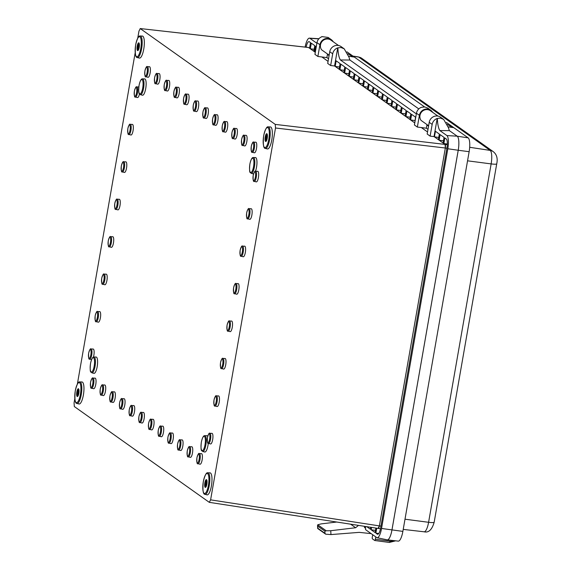 <?xml version="1.0" encoding="UTF-8"?>
<svg xmlns="http://www.w3.org/2000/svg" width="571" height="571" viewBox="0 0 571 571"><rect width="100%" height="100%" fill="white"/><g stroke="black" fill="none" stroke-linecap="round" stroke-linejoin="round"><path stroke-width="0.86" d="M205.374 487.398A3.933 1.085 97.6 0 1 204.925 482.802A3.933 1.085 97.6 0 1 206.409 479.597M204.875 482.795A3.933 1.085 97.6 0 1 206.388 479.597A3.933 1.085 97.6 0 1 206.859 484.201A3.933 1.085 97.6 0 1 205.346 487.398A3.933 1.085 97.6 0 1 204.875 482.795M205.003 494.35L207.052 494.857A11.113 3.069 -82.4 0 0 211.413 485.85A11.113 3.069 -82.4 0 0 209.992 472.845L207.88 472.795A10.878 3.005 97.6 0 1 209.272 485.528A10.878 3.005 97.6 0 1 205.003 494.35C203.083 494.4 202.512 490.168 203.29 481.653C204.903 475.165 206.431 472.21 207.88 472.795M376.732 528.211L375.875 533.128L377.317 534.149A7.923 2.191 -82.4 0 0 377.624 534.27A7.923 2.191 -82.4 0 0 380.664 527.832L446.936 148.132A7.923 2.191 -82.4 0 0 446.286 138.989L444.845 137.961L443.867 143.557L445.073 144.413A3.119 0.864 97.6 0 1 445.33 148.017L379.38 525.898A3.119 0.864 97.6 0 1 378.18 528.432L209.293 502.344L74.323 406.545L74.066 402.94L74.808 398.708M77.378 383.998L135.177 52.789M137.747 38.079L138.967 31.084L140.28 28.6L275.251 124.399L445.073 144.413L445.33 148.017L275.507 127.997L210.606 499.853L379.38 525.898L378.059 528.382L380.493 528.739M209.293 502.344L210.606 499.853M275.507 127.997L275.251 124.399M308.547 47.514L308.44 47.464A3.119 0.864 97.6 0 1 308.547 47.514L140.159 28.55L308.426 47.464L309.532 48.214L310.51 42.611L309.289 41.747A7.923 2.191 -82.4 0 0 308.99 41.626A7.923 2.191 -82.4 0 0 306.113 47.207M93.444 357.103A5.339 1.477 -82.4 0 0 93.858 355.29A5.339 1.477 -82.4 0 0 93.173 349.038L91.06 348.988A5.11 1.413 97.6 0 1 91.717 354.969A5.11 1.413 97.6 0 1 89.711 359.116L91.574 359.573M98.298 322.187A5.339 1.477 -82.4 0 0 100.396 317.854A5.339 1.477 -82.4 0 0 99.711 311.602L97.598 311.552A5.11 1.413 97.6 0 1 98.255 317.533A5.11 1.413 97.6 0 1 96.249 321.68L98.298 322.187M104.828 284.743A5.339 1.477 -82.4 0 0 106.927 280.418A5.339 1.477 -82.4 0 0 106.242 274.166L104.129 274.116A5.11 1.413 97.6 0 1 104.786 280.097A5.11 1.413 97.6 0 1 102.78 284.244L104.828 284.743M93.68 388.715A5.339 1.477 -82.4 0 0 95.778 384.39A5.339 1.477 -82.4 0 0 95.093 378.138L92.98 378.088A5.11 1.413 97.6 0 1 93.637 384.069A5.11 1.413 97.6 0 1 91.631 388.216L93.68 388.715M103.351 395.582A5.339 1.477 -82.4 0 0 105.442 391.249A5.339 1.477 -82.4 0 0 104.764 384.997L102.652 384.947A5.11 1.413 97.6 0 1 103.301 390.928A5.11 1.413 97.6 0 1 101.295 395.075L103.351 395.582M111.366 247.307A5.339 1.477 -82.4 0 0 113.458 242.982A5.339 1.477 -82.4 0 0 112.78 236.729L110.667 236.68A5.11 1.413 97.6 0 1 111.316 242.661A5.11 1.413 97.6 0 1 109.311 246.808L111.366 247.307M117.897 209.871A5.339 1.477 -82.4 0 0 119.996 205.546A5.339 1.477 -82.4 0 0 119.31 199.286L117.198 199.236A5.11 1.413 97.6 0 1 117.854 205.225A5.11 1.413 97.6 0 1 115.849 209.364L117.897 209.871M124.435 172.435A5.339 1.477 -82.4 0 0 126.526 168.102A5.339 1.477 -82.4 0 0 125.841 161.85L123.736 161.8A5.11 1.413 97.6 0 1 124.385 167.788A5.11 1.413 97.6 0 1 122.38 171.928L124.435 172.435M130.966 134.999A5.339 1.477 -82.4 0 0 133.064 130.666A5.339 1.477 -82.4 0 0 132.379 124.414L130.267 124.364A5.11 1.413 97.6 0 1 130.923 130.352A5.11 1.413 97.6 0 1 128.918 134.492L130.966 134.999M138.824 86.978L136.797 86.928A5.11 1.413 97.6 0 1 137.454 92.916A5.11 1.413 97.6 0 1 135.448 97.056L137.497 97.562A5.339 1.477 -82.4 0 0 139.46 93.944M113.015 402.441A5.339 1.477 -82.4 0 0 115.114 398.115A5.339 1.477 -82.4 0 0 114.428 391.863L112.316 391.813A5.11 1.413 97.6 0 1 112.972 397.794A5.11 1.413 97.6 0 1 110.967 401.941L113.015 402.441M122.686 409.307A5.339 1.477 -82.4 0 0 124.785 404.975A5.339 1.477 -82.4 0 0 124.1 398.722L121.987 398.672A5.11 1.413 97.6 0 1 122.644 404.661A5.11 1.413 97.6 0 1 120.638 408.8L122.686 409.307M132.358 416.173A5.339 1.477 -82.4 0 0 134.456 411.841A5.339 1.477 -82.4 0 0 133.771 405.588L131.658 405.538A5.11 1.413 97.6 0 1 132.315 411.52A5.11 1.413 97.6 0 1 130.309 415.667L132.358 416.173M142.029 423.032A5.339 1.477 -82.4 0 0 144.12 418.7A5.339 1.477 -82.4 0 0 143.435 412.448L141.33 412.398A5.11 1.413 97.6 0 1 141.979 418.386A5.11 1.413 97.6 0 1 139.974 422.526L142.029 423.032M151.693 429.899A5.339 1.477 -82.4 0 0 153.792 425.566A5.339 1.477 -82.4 0 0 153.107 419.314L150.994 419.264A5.11 1.413 97.6 0 1 151.65 425.245A5.11 1.413 97.6 0 1 149.645 429.392L151.693 429.899M148.032 77.299A5.339 1.477 -82.4 0 0 150.13 72.967A5.339 1.477 -82.4 0 0 149.445 66.714L147.332 66.664A5.11 1.413 97.6 0 1 147.989 72.653A5.11 1.413 97.6 0 1 145.983 76.792L148.032 77.299M157.703 84.165A5.339 1.477 -82.4 0 0 159.794 79.833A5.339 1.477 -82.4 0 0 159.109 73.58L157.004 73.531A5.11 1.413 97.6 0 1 157.653 79.512A5.11 1.413 97.6 0 1 155.647 83.659L157.703 84.165M167.367 91.025A5.339 1.477 -82.4 0 0 169.466 86.692A5.339 1.477 -82.4 0 0 168.78 80.44L166.668 80.39A5.11 1.413 97.6 0 1 167.324 86.378A5.11 1.413 97.6 0 1 165.319 90.518L167.367 91.025M177.039 97.891A5.339 1.477 -82.4 0 0 179.137 93.558A5.339 1.477 -82.4 0 0 178.452 87.306L176.339 87.256A5.11 1.413 97.6 0 1 176.996 93.237A5.11 1.413 97.6 0 1 174.99 97.384L177.039 97.891M186.71 104.75A5.339 1.477 -82.4 0 0 188.801 100.425A5.339 1.477 -82.4 0 0 188.123 94.172L186.01 94.122A5.11 1.413 97.6 0 1 186.66 100.103A5.11 1.413 97.6 0 1 184.654 104.25L186.71 104.75M196.381 111.616A5.339 1.477 -82.4 0 0 198.472 107.284A5.339 1.477 -82.4 0 0 197.787 101.031L195.675 100.981A5.11 1.413 97.6 0 1 196.331 106.963A5.11 1.413 97.6 0 1 194.326 111.109L196.381 111.616M206.045 118.475A5.339 1.477 -82.4 0 0 208.144 114.15A5.339 1.477 -82.4 0 0 207.459 107.898L205.346 107.848A5.11 1.413 97.6 0 1 206.003 113.829A5.11 1.413 97.6 0 1 203.997 117.976L206.045 118.475M215.717 125.342A5.339 1.477 -82.4 0 0 217.815 121.009A5.339 1.477 -82.4 0 0 217.13 114.757L215.017 114.707A5.11 1.413 97.6 0 1 215.674 120.695A5.11 1.413 97.6 0 1 213.668 124.835L215.717 125.342M225.388 132.208A5.339 1.477 -82.4 0 0 227.479 127.875A5.339 1.477 -82.4 0 0 226.801 121.623L224.689 121.573A5.11 1.413 97.6 0 1 225.338 127.554A5.11 1.413 97.6 0 1 223.332 131.701L225.388 132.208M235.052 139.067A5.339 1.477 -82.4 0 0 237.151 134.735A5.339 1.477 -82.4 0 0 236.465 128.482L234.353 128.432A5.11 1.413 97.6 0 1 235.009 134.421A5.11 1.413 97.6 0 1 233.004 138.56L235.052 139.067M244.723 145.933A5.339 1.477 -82.4 0 0 246.822 141.601A5.339 1.477 -82.4 0 0 246.137 135.348L244.024 135.298A5.11 1.413 97.6 0 1 244.681 141.28A5.11 1.413 97.6 0 1 242.675 145.427L244.723 145.933M254.395 152.792A5.339 1.477 -82.4 0 0 256.493 148.467A5.339 1.477 -82.4 0 0 255.808 142.208L253.695 142.158A5.11 1.413 97.6 0 1 254.352 148.146A5.11 1.413 97.6 0 1 252.346 152.286L254.395 152.792M256.308 181.892A5.339 1.477 -82.4 0 0 258.406 177.56A5.339 1.477 -82.4 0 0 257.721 171.307L255.608 171.257A5.11 1.413 97.6 0 1 256.265 177.246A5.11 1.413 97.6 0 1 254.259 181.385L256.308 181.892M249.777 219.328A5.339 1.477 -82.4 0 0 251.875 214.996A5.339 1.477 -82.4 0 0 251.19 208.743L249.077 208.693A5.11 1.413 97.6 0 1 249.734 214.682A5.11 1.413 97.6 0 1 247.728 218.821L249.777 219.328M243.246 256.764A5.339 1.477 -82.4 0 0 245.337 252.432A5.339 1.477 -82.4 0 0 244.652 246.18L242.547 246.13A5.11 1.413 97.6 0 1 243.196 252.118A5.11 1.413 97.6 0 1 241.19 256.258L243.246 256.764M236.708 294.201A5.339 1.477 -82.4 0 0 238.806 289.875A5.339 1.477 -82.4 0 0 238.121 283.616L236.009 283.566A5.11 1.413 97.6 0 1 236.665 289.554A5.11 1.413 97.6 0 1 234.66 293.694L236.708 294.201M230.177 331.637A5.339 1.477 -82.4 0 0 232.269 327.311A5.339 1.477 -82.4 0 0 231.59 321.059L229.478 321.009A5.11 1.413 97.6 0 1 230.127 326.99A5.11 1.413 97.6 0 1 228.122 331.137L230.177 331.637M223.639 369.073A5.339 1.477 -82.4 0 0 225.738 364.748A5.339 1.477 -82.4 0 0 225.053 358.495L222.94 358.445A5.11 1.413 97.6 0 1 223.596 364.426A5.11 1.413 97.6 0 1 221.591 368.573L223.639 369.073M217.108 406.516A5.339 1.477 -82.4 0 0 219.207 402.184A5.339 1.477 -82.4 0 0 218.522 395.931L216.409 395.881A5.11 1.413 97.6 0 1 217.066 401.863A5.11 1.413 97.6 0 1 215.06 406.01L217.108 406.516M210.578 443.952A5.339 1.477 -82.4 0 0 212.669 439.62A5.339 1.477 -82.4 0 0 211.984 433.368L209.871 433.318A5.11 1.413 97.6 0 1 210.528 439.299A5.11 1.413 97.6 0 1 208.522 443.446L210.578 443.952M200.043 464.216A5.339 1.477 -82.4 0 0 202.141 459.883A5.339 1.477 -82.4 0 0 201.456 453.631L199.343 453.581A5.11 1.413 97.6 0 1 200 459.562A5.11 1.413 97.6 0 1 197.994 463.709L200.043 464.216M190.371 457.35A5.339 1.477 -82.4 0 0 192.47 453.017A5.339 1.477 -82.4 0 0 191.785 446.765L189.672 446.715A5.11 1.413 97.6 0 1 190.329 452.703A5.11 1.413 97.6 0 1 188.323 456.843L190.371 457.35M180.707 450.483A5.339 1.477 -82.4 0 0 182.799 446.158A5.339 1.477 -82.4 0 0 182.113 439.906L180.008 439.856A5.11 1.413 97.6 0 1 180.657 445.837A5.11 1.413 97.6 0 1 178.652 449.984L180.707 450.483M171.036 443.624A5.339 1.477 -82.4 0 0 173.134 439.292A5.339 1.477 -82.4 0 0 172.449 433.039L170.336 432.989A5.11 1.413 97.6 0 1 170.993 438.971A5.11 1.413 97.6 0 1 168.987 443.117L171.036 443.624M161.365 436.758A5.339 1.477 -82.4 0 0 163.463 432.433A5.339 1.477 -82.4 0 0 162.778 426.173L160.665 426.123A5.11 1.413 97.6 0 1 161.322 432.111A5.11 1.413 97.6 0 1 159.316 436.251L161.365 436.758M93.944 373.348A8.23 2.27 -82.4 0 0 97.177 366.675A8.23 2.27 -82.4 0 0 96.121 357.046L94.008 356.996A7.994 2.213 97.6 0 1 95.036 366.361A7.994 2.213 97.6 0 1 91.895 372.842L93.944 373.348M142.486 95.214A8.23 2.27 -82.4 0 0 145.719 88.541A8.23 2.27 -82.4 0 0 144.663 78.912L142.55 78.862A7.994 2.213 97.6 0 1 143.578 88.219A7.994 2.213 97.6 0 1 140.437 94.707L142.486 95.214M255.48 171.264A8.23 2.27 -82.4 0 0 256.543 167.203A8.23 2.27 -82.4 0 0 255.494 157.575L253.381 157.525A7.994 2.213 97.6 0 1 254.402 166.889A7.994 2.213 97.6 0 1 251.269 173.37L253.317 173.877A8.23 2.27 -82.4 0 0 253.545 173.891M207.716 436.301A8.23 2.27 -82.4 0 0 206.952 435.709L204.839 435.659A7.994 2.213 97.6 0 1 205.86 445.023A7.994 2.213 97.6 0 1 202.726 451.504L204.775 452.011A8.23 2.27 -82.4 0 0 208.001 445.344A8.23 2.27 -82.4 0 0 208.279 443.353M267.428 148.945A11.113 3.069 -82.4 0 0 271.782 139.931A11.113 3.069 -82.4 0 0 270.361 126.926L268.249 126.876A10.878 3.005 97.6 0 1 269.64 139.617A10.878 3.005 97.6 0 1 265.372 148.439L267.428 148.945M139.403 58.078A11.113 3.069 -82.4 0 0 143.764 49.063A11.113 3.069 -82.4 0 0 142.336 36.059L140.223 36.009A10.878 3.005 97.6 0 1 141.622 48.749A10.878 3.005 97.6 0 1 137.347 57.571L139.403 58.078M79.026 403.99A11.113 3.069 -82.4 0 0 83.387 394.982A11.113 3.069 -82.4 0 0 81.967 381.97L79.854 381.92A10.878 3.005 97.6 0 1 81.246 394.661A10.878 3.005 97.6 0 1 76.978 403.483L79.026 403.99M316.27 46.708L315.57 46.208L314.592 51.804L313.807 51.247L314.785 45.644L311.295 43.175L310.317 48.771L309.532 48.214M321.751 36.801A27.451 7.587 -82.4 0 0 321.851 36.594L322.008 36.708A7.409 7.045 125.4 0 0 316.984 42.647L319.931 44.738A7.409 7.045 -54.6 0 1 331.273 39.642A7.409 7.045 -54.6 0 1 333.171 41.704M305.121 47.093A11.434 3.162 97.6 0 1 309.389 38.143A11.434 3.162 97.6 0 1 309.889 38.328L316.184 42.789A27.451 7.587 -82.4 0 0 316.976 42.668M443.674 119.425L440.562 117.212A7.409 7.045 125.4 0 0 437.543 116.027A7.409 7.045 125.4 0 0 429.221 122.315L427.179 134.035L430.12 136.126L432.168 124.407A7.409 7.045 -54.6 0 1 437.193 118.461L440.484 118.118L443.674 119.425L448.528 127.883A27.451 7.587 -82.4 0 0 449.398 130.638L457.221 136.191A12.184 3.369 97.6 0 1 458.22 150.259L391.949 529.959A12.184 3.369 97.6 0 1 387.202 539.845L377.096 537.739A11.434 3.162 97.6 0 1 376.724 537.575L365.568 529.66L365.554 526.483M319.931 44.738L317.883 56.465L326.883 57.592L327.433 54.416L328.168 54.459M414.767 122.901L415.552 117.169L411.62 114.378L410.642 119.981L409.857 119.418L410.834 113.822L406.909 111.031L405.931 116.634L405.146 116.07L406.117 110.474L402.191 107.691L401.213 113.286L400.428 112.73L401.406 107.127L397.473 104.343L396.495 109.939L395.71 109.382L396.688 103.779L392.762 100.996L391.785 106.591L390.999 106.035L391.97 100.432L388.044 97.648L387.067 103.244L386.282 102.687L387.259 97.091L383.327 94.301L382.349 99.896L381.564 99.34L382.541 93.744L378.609 90.953L377.638 96.549L376.853 95.992L377.824 90.396L373.898 87.606L372.92 93.201L372.135 92.645L373.113 87.049L369.18 84.258L368.202 89.854L367.417 89.297L368.395 83.701L364.462 80.911L363.491 86.507L362.699 85.95L363.677 80.354L359.751 77.563L358.774 83.159L357.988 82.602L358.966 77.006L355.034 74.216L354.056 79.812L353.271 79.255L354.248 73.659L350.316 70.868L349.345 76.464L348.553 75.907L349.531 70.312L345.605 67.521L344.627 73.117L343.842 72.56L344.82 66.964L340.887 64.173L339.909 69.776L339.124 69.212L340.102 63.617L336.169 60.826L335.198 66.429L334.563 65.979L337.725 47.864A7.409 7.045 -54.6 0 0 332.7 53.802L330.652 65.529L327.704 63.438L329.752 51.711A7.409 7.045 125.4 0 1 338.068 45.43A7.409 7.045 125.4 0 1 341.094 46.615L344.206 48.821L349.052 57.278A27.451 7.587 -82.4 0 0 349.93 60.034L418.807 108.925L349.93 60.034L340.38 59.969L415.652 113.393A27.451 7.587 -82.4 0 0 416.445 113.265M337.725 47.864L341.015 47.521L344.206 48.821M427.636 125.063L426.908 125.02L426.351 128.197L417.351 127.062L414.403 124.97L416.452 113.251A7.409 7.045 125.4 0 1 421.477 107.305L424.767 106.963L427.636 108.033L430.741 110.246A7.409 7.045 -54.6 0 1 432.64 112.309M417.351 127.062L419.399 115.342A7.409 7.045 -54.6 0 1 427.715 109.054A7.409 7.045 -54.6 0 1 430.741 110.246M426.908 125.02L428.55 126.184M426.351 128.197L427.993 129.36M329.074 55.58L327.433 54.416M326.883 57.592L328.525 58.756M437.357 118.575A27.451 7.587 -82.4 0 0 439.848 130.566L446.886 135.563A11.434 3.162 97.6 0 1 447.821 148.76L381.549 528.461A11.434 3.162 97.6 0 1 377.096 537.739M447.343 144.02L443.867 143.557L443.082 143L444.06 137.404L440.127 134.613L439.149 140.209L438.364 139.652L439.342 134.057L435.416 131.266L434.438 136.862L434.031 136.583L437.193 118.461M371.571 527.411L371.164 529.781L375.09 532.565L375.875 528.075M366.789 526.676L370.379 529.224L370.715 527.283M337.889 47.978A27.451 7.587 -82.4 0 0 340.38 59.969M443.467 140.787L439.149 140.209L443.082 143M438.749 137.44L434.438 136.862L438.364 139.652M434.031 136.583L430.12 136.126M421.262 127.519L427.536 131.965M414.96 120.552L410.642 119.981L414.575 122.765M410.242 117.205L405.931 116.634L409.857 119.418M405.531 113.857L401.213 113.286L405.146 116.07M400.813 110.51L396.495 109.939L400.428 112.73M396.096 107.162L391.785 106.591L395.71 109.382M391.385 103.822L387.067 103.244L390.999 106.035M386.667 100.475L382.349 99.896L386.282 102.687M381.949 97.127L377.638 96.549L381.564 99.34M377.238 93.78L372.92 93.201L376.853 95.992M372.52 90.432L368.202 89.854L372.135 92.645M367.803 87.085L363.491 86.507L367.417 89.297M363.092 83.737L358.774 83.159L362.699 85.95M358.374 80.39L354.056 79.812L357.988 82.602M353.656 77.042L349.345 76.464L353.271 79.255M348.945 73.695L344.627 73.117L348.553 75.907M344.227 70.347L339.909 69.776L343.842 72.56M339.509 67L335.198 66.429L339.124 69.212M334.563 65.979L330.652 65.529M321.794 56.914L328.068 61.368M316.984 42.647L314.935 54.373L317.883 56.465M315.363 51.904L314.592 51.804L315.299 52.304M314.15 49.277L310.317 48.771L313.807 51.247M439.848 130.566L449.398 130.638L457.235 136.205A12.184 3.369 97.6 0 1 458.235 150.266L391.963 529.967A12.184 3.369 97.6 0 1 387.302 539.866A12.184 3.369 97.6 0 1 387.109 539.823M378.744 533.507L375.875 533.128M375.475 530.352L371.164 529.781M331.273 39.642L328.161 37.436L321.851 36.594M267.228 138.282A3.933 1.085 97.6 0 1 265.715 141.48A3.933 1.085 97.6 0 1 265.244 136.876A3.933 1.085 97.6 0 1 266.757 133.678A3.933 1.085 97.6 0 1 267.228 138.282M265.743 141.48A3.933 1.085 97.6 0 1 265.301 136.883A3.933 1.085 97.6 0 1 266.785 133.685M139.203 47.414A3.933 1.085 97.6 0 1 137.69 50.612A3.933 1.085 97.6 0 1 137.218 46.008A3.933 1.085 97.6 0 1 138.732 42.811A3.933 1.085 97.6 0 1 139.203 47.414M137.718 50.612A3.933 1.085 97.6 0 1 137.276 46.015A3.933 1.085 97.6 0 1 138.76 42.818M78.834 393.333A3.933 1.085 97.6 0 1 77.321 396.531A3.933 1.085 97.6 0 1 76.849 391.927A3.933 1.085 97.6 0 1 78.363 388.73A3.933 1.085 97.6 0 1 78.834 393.333M77.349 396.531A3.933 1.085 97.6 0 1 76.907 391.934A3.933 1.085 97.6 0 1 78.391 388.73M137.347 46.065A3.64 1.006 97.6 0 1 139.053 43.36A3.64 1.006 97.6 0 1 139.181 47.372A3.64 1.006 97.6 0 1 138.146 50.169A3.64 1.006 97.6 0 1 137.347 46.065M138.382 49.863A3.119 0.864 97.6 0 1 138.025 49.656A3.119 0.864 97.6 0 1 137.911 46.215A3.119 0.864 97.6 0 1 138.803 43.824A3.119 0.864 97.6 0 1 139.196 43.717M138.218 49.848A3.704 1.021 97.6 0 1 138.246 46.18A3.704 1.021 97.6 0 1 139.038 43.689M138.767 49.006A3.119 0.864 97.6 0 1 138.881 46.351A3.119 0.864 97.6 0 1 139.353 44.645M139.031 48.121A3.704 1.021 97.6 0 1 139.217 46.308A3.704 1.021 97.6 0 1 139.367 45.566M265.372 136.933A3.64 1.006 97.6 0 1 267.071 134.228A3.64 1.006 97.6 0 1 267.207 138.239A3.64 1.006 97.6 0 1 266.165 141.037A3.64 1.006 97.6 0 1 265.372 136.933M266.4 140.73A3.119 0.864 97.6 0 1 266.05 140.523A3.119 0.864 97.6 0 1 265.936 137.09A3.119 0.864 97.6 0 1 266.828 134.692A3.119 0.864 97.6 0 1 267.221 134.585M266.243 140.716A3.704 1.021 97.6 0 1 266.272 137.047A3.704 1.021 97.6 0 1 267.064 134.556M266.793 139.874A3.119 0.864 97.6 0 1 266.907 137.218A3.119 0.864 97.6 0 1 267.378 135.513M267.05 138.989A3.704 1.021 97.6 0 1 267.242 137.176A3.704 1.021 97.6 0 1 267.392 136.433M76.978 391.984A3.64 1.006 97.6 0 1 78.677 389.272A3.64 1.006 97.6 0 1 78.812 393.283A3.64 1.006 97.6 0 1 77.77 396.081A3.64 1.006 97.6 0 1 76.978 391.984M78.006 395.782A3.119 0.864 97.6 0 1 77.656 395.575A3.119 0.864 97.6 0 1 77.542 392.134A3.119 0.864 97.6 0 1 78.434 389.736A3.119 0.864 97.6 0 1 78.827 389.629M77.849 395.767A3.704 1.021 97.6 0 1 77.877 392.091A3.704 1.021 97.6 0 1 78.67 389.6M78.398 394.925A3.119 0.864 97.6 0 1 78.505 392.263A3.119 0.864 97.6 0 1 78.976 390.557M78.655 394.033A3.704 1.021 97.6 0 1 78.848 392.227A3.704 1.021 97.6 0 1 78.998 391.485M205.003 482.852A3.64 1.006 97.6 0 1 206.702 480.147A3.64 1.006 97.6 0 1 206.838 484.151A3.64 1.006 97.6 0 1 205.796 486.949A3.64 1.006 97.6 0 1 205.003 482.852M206.031 486.649A3.119 0.864 97.6 0 1 205.674 486.442A3.119 0.864 97.6 0 1 205.56 483.002A3.119 0.864 97.6 0 1 206.452 480.604A3.119 0.864 97.6 0 1 206.852 480.497M205.874 486.635A3.704 1.021 97.6 0 1 205.903 482.966A3.704 1.021 97.6 0 1 206.695 480.468M206.424 485.793A3.119 0.864 97.6 0 1 206.531 483.13A3.119 0.864 97.6 0 1 207.002 481.424M206.681 484.9A3.704 1.021 97.6 0 1 206.866 483.095A3.704 1.021 97.6 0 1 207.023 482.352M346.954 51.833L424.603 106.941M446.422 122.43L468.163 137.861A11.984 3.312 97.6 0 1 469.141 151.693L402.869 531.394A11.984 3.312 97.6 0 1 398.287 541.13L387.302 539.866M348.795 56.243L354.355 57.086A31.683 30.135 -54.6 0 1 347.953 53.781M448.264 126.841L453.824 127.69A31.683 30.135 125.4 0 1 447.421 124.385M374.826 540.494L389.279 542.429A1.556 0.428 -82.4 0 0 389.343 542.45L374.769 540.509A1.556 0.428 -82.4 0 1 374.704 540.48L372.428 538.867A1.556 0.428 -82.4 0 1 372.299 537.061L372.706 534.72M374.769 540.509A1.556 0.428 -82.4 0 0 375.361 539.238L375.775 536.897M338.517 45.502L330.944 40.127A6.823 6.488 125.4 0 0 321.58 49.784L329.153 55.159M428.621 125.763L421.048 120.381A6.823 6.488 -54.6 0 1 430.413 110.724L437.993 116.106M336.704 522.037L321.152 523.893L317.747 524.77L317.712 526.077L317.747 524.77L326.219 530.787L330.759 530.716L330.944 534.577L359.216 532.365L371.164 533.628M358.488 525.391L355.633 527.74L330.759 530.716M365.347 527.897L365.069 527.868A0.778 0.735 -54.6 0 1 364.733 526.526L364.905 526.383M355.633 527.74L350.63 524.185M330.944 534.577L325.684 534.178L324.97 533.321L324.863 531.151L326.219 530.787M324.97 533.321L317.819 528.246L317.712 526.077L324.863 531.151M203.319 481.688A10.107 2.791 -82.4 0 0 204.147 493.358A10.107 2.791 -82.4 0 0 208.408 485.3A10.107 2.791 -82.4 0 0 207.587 473.637A10.107 2.791 -82.4 0 0 203.319 481.688M332.7 53.802L329.752 51.711M432.168 124.407L429.221 122.315M419.399 115.342L416.452 113.251M309.889 38.328L318.804 38.871M381.549 528.461L402.869 531.394M447.821 148.76L458.22 150.259M446.886 135.563L457.221 136.191M446.915 148.232L445.33 148.017M447.314 144.713L445.073 144.413M377.945 534.235L377.317 534.149M380.964 526.112L379.38 525.898M88.669 353.192A4.332 1.199 -82.4 0 0 89.026 358.195A4.332 1.199 -82.4 0 0 90.86 354.741A4.332 1.199 -82.4 0 0 90.504 349.738A4.332 1.199 -82.4 0 0 88.669 353.192M95.207 315.756A4.332 1.199 -82.4 0 0 95.564 320.759A4.332 1.199 -82.4 0 0 97.391 317.305A4.332 1.199 -82.4 0 0 97.034 312.301A4.332 1.199 -82.4 0 0 95.207 315.756M101.738 278.32A4.332 1.199 -82.4 0 0 102.095 283.323A4.332 1.199 -82.4 0 0 103.922 279.869A4.332 1.199 -82.4 0 0 103.572 274.865A4.332 1.199 -82.4 0 0 101.738 278.32M90.589 382.292A4.332 1.199 -82.4 0 0 90.946 387.295A4.332 1.199 -82.4 0 0 92.773 383.84A4.332 1.199 -82.4 0 0 92.416 378.837A4.332 1.199 -82.4 0 0 90.589 382.292M100.26 389.151A4.332 1.199 -82.4 0 0 100.61 394.161A4.332 1.199 -82.4 0 0 102.445 390.707A4.332 1.199 -82.4 0 0 102.088 385.696A4.332 1.199 -82.4 0 0 100.26 389.151M108.276 240.883A4.332 1.199 -82.4 0 0 108.626 245.887A4.332 1.199 -82.4 0 0 110.46 242.432A4.332 1.199 -82.4 0 0 110.103 237.429A4.332 1.199 -82.4 0 0 108.276 240.883M114.807 203.447A4.332 1.199 -82.4 0 0 115.164 208.451A4.332 1.199 -82.4 0 0 116.991 204.996A4.332 1.199 -82.4 0 0 116.641 199.993A4.332 1.199 -82.4 0 0 114.807 203.447M121.345 166.011A4.332 1.199 -82.4 0 0 121.694 171.014A4.332 1.199 -82.4 0 0 123.529 167.56A4.332 1.199 -82.4 0 0 123.172 162.557A4.332 1.199 -82.4 0 0 121.345 166.011M127.875 128.575A4.332 1.199 -82.4 0 0 128.232 133.578A4.332 1.199 -82.4 0 0 130.06 130.124A4.332 1.199 -82.4 0 0 129.703 125.12A4.332 1.199 -82.4 0 0 127.875 128.575M134.406 91.132A4.332 1.199 -82.4 0 0 134.763 96.142A4.332 1.199 -82.4 0 0 136.597 92.688A4.332 1.199 -82.4 0 0 136.241 87.677A4.332 1.199 -82.4 0 0 134.406 91.132M109.925 396.017A4.332 1.199 -82.4 0 0 110.282 401.02A4.332 1.199 -82.4 0 0 112.116 397.566A4.332 1.199 -82.4 0 0 111.759 392.562A4.332 1.199 -82.4 0 0 109.925 396.017M119.596 402.876A4.332 1.199 -82.4 0 0 119.953 407.887A4.332 1.199 -82.4 0 0 121.78 404.432A4.332 1.199 -82.4 0 0 121.43 399.422A4.332 1.199 -82.4 0 0 119.596 402.876M129.267 409.742A4.332 1.199 -82.4 0 0 129.624 414.746A4.332 1.199 -82.4 0 0 131.451 411.291A4.332 1.199 -82.4 0 0 131.094 406.288A4.332 1.199 -82.4 0 0 129.267 409.742M138.939 416.609A4.332 1.199 -82.4 0 0 139.288 421.612A4.332 1.199 -82.4 0 0 141.123 418.158A4.332 1.199 -82.4 0 0 140.766 413.154A4.332 1.199 -82.4 0 0 138.939 416.609M148.603 423.468A4.332 1.199 -82.4 0 0 148.96 428.471A4.332 1.199 -82.4 0 0 150.794 425.017A4.332 1.199 -82.4 0 0 150.437 420.013A4.332 1.199 -82.4 0 0 148.603 423.468M144.941 70.875A4.332 1.199 -82.4 0 0 145.291 75.879A4.332 1.199 -82.4 0 0 147.125 72.424A4.332 1.199 -82.4 0 0 146.768 67.414A4.332 1.199 -82.4 0 0 144.941 70.875M154.613 77.735A4.332 1.199 -82.4 0 0 154.962 82.738A4.332 1.199 -82.4 0 0 156.797 79.283A4.332 1.199 -82.4 0 0 156.44 74.28A4.332 1.199 -82.4 0 0 154.613 77.735M164.277 84.601A4.332 1.199 -82.4 0 0 164.634 89.604A4.332 1.199 -82.4 0 0 166.461 86.15A4.332 1.199 -82.4 0 0 166.111 81.146A4.332 1.199 -82.4 0 0 164.277 84.601M173.948 91.46A4.332 1.199 -82.4 0 0 174.305 96.47A4.332 1.199 -82.4 0 0 176.132 93.009A4.332 1.199 -82.4 0 0 175.782 88.005A4.332 1.199 -82.4 0 0 173.948 91.46M183.619 98.326A4.332 1.199 -82.4 0 0 183.969 103.33A4.332 1.199 -82.4 0 0 185.803 99.875A4.332 1.199 -82.4 0 0 185.447 94.872A4.332 1.199 -82.4 0 0 183.619 98.326M193.291 105.185A4.332 1.199 -82.4 0 0 193.64 110.196A4.332 1.199 -82.4 0 0 195.475 106.741A4.332 1.199 -82.4 0 0 195.118 101.731A4.332 1.199 -82.4 0 0 193.291 105.185M202.955 112.052A4.332 1.199 -82.4 0 0 203.312 117.055A4.332 1.199 -82.4 0 0 205.139 113.6A4.332 1.199 -82.4 0 0 204.789 108.597A4.332 1.199 -82.4 0 0 202.955 112.052M212.626 118.911A4.332 1.199 -82.4 0 0 212.983 123.921A4.332 1.199 -82.4 0 0 214.81 120.467A4.332 1.199 -82.4 0 0 214.453 115.456A4.332 1.199 -82.4 0 0 212.626 118.911M222.297 125.777A4.332 1.199 -82.4 0 0 222.647 130.78A4.332 1.199 -82.4 0 0 224.482 127.326A4.332 1.199 -82.4 0 0 224.125 122.322A4.332 1.199 -82.4 0 0 222.297 125.777M231.962 132.643A4.332 1.199 -82.4 0 0 232.318 137.647A4.332 1.199 -82.4 0 0 234.153 134.192A4.332 1.199 -82.4 0 0 233.796 129.189A4.332 1.199 -82.4 0 0 231.962 132.643M241.633 139.502A4.332 1.199 -82.4 0 0 241.99 144.506A4.332 1.199 -82.4 0 0 243.817 141.051A4.332 1.199 -82.4 0 0 243.467 136.048A4.332 1.199 -82.4 0 0 241.633 139.502M251.304 146.369A4.332 1.199 -82.4 0 0 251.661 151.372A4.332 1.199 -82.4 0 0 253.488 147.918A4.332 1.199 -82.4 0 0 253.131 142.914A4.332 1.199 -82.4 0 0 251.304 146.369M253.217 175.461A4.332 1.199 -82.4 0 0 253.574 180.472A4.332 1.199 -82.4 0 0 255.408 177.017A4.332 1.199 -82.4 0 0 255.051 172.007A4.332 1.199 -82.4 0 0 253.217 175.461M246.686 212.897A4.332 1.199 -82.4 0 0 247.043 217.908A4.332 1.199 -82.4 0 0 248.87 214.453A4.332 1.199 -82.4 0 0 248.513 209.443A4.332 1.199 -82.4 0 0 246.686 212.897M240.155 250.341A4.332 1.199 -82.4 0 0 240.505 255.344A4.332 1.199 -82.4 0 0 242.34 251.89A4.332 1.199 -82.4 0 0 241.983 246.886A4.332 1.199 -82.4 0 0 240.155 250.341M233.618 287.777A4.332 1.199 -82.4 0 0 233.974 292.78A4.332 1.199 -82.4 0 0 235.802 289.326A4.332 1.199 -82.4 0 0 235.452 284.322A4.332 1.199 -82.4 0 0 233.618 287.777M227.087 325.213A4.332 1.199 -82.4 0 0 227.436 330.216A4.332 1.199 -82.4 0 0 229.271 326.762A4.332 1.199 -82.4 0 0 228.914 321.759A4.332 1.199 -82.4 0 0 227.087 325.213M220.549 362.649A4.332 1.199 -82.4 0 0 220.906 367.653A4.332 1.199 -82.4 0 0 222.733 364.198A4.332 1.199 -82.4 0 0 222.383 359.195A4.332 1.199 -82.4 0 0 220.549 362.649M214.018 400.085A4.332 1.199 -82.4 0 0 214.375 405.089A4.332 1.199 -82.4 0 0 216.202 401.634A4.332 1.199 -82.4 0 0 215.845 396.631A4.332 1.199 -82.4 0 0 214.018 400.085M207.48 437.522A4.332 1.199 -82.4 0 0 207.837 442.525A4.332 1.199 -82.4 0 0 209.671 439.07A4.332 1.199 -82.4 0 0 209.314 434.067A4.332 1.199 -82.4 0 0 207.48 437.522M196.952 457.785A4.332 1.199 -82.4 0 0 197.309 462.788A4.332 1.199 -82.4 0 0 199.136 459.334A4.332 1.199 -82.4 0 0 198.787 454.33A4.332 1.199 -82.4 0 0 196.952 457.785M187.281 450.919A4.332 1.199 -82.4 0 0 187.638 455.929A4.332 1.199 -82.4 0 0 189.465 452.475A4.332 1.199 -82.4 0 0 189.115 447.464A4.332 1.199 -82.4 0 0 187.281 450.919M177.617 444.06A4.332 1.199 -82.4 0 0 177.966 449.063A4.332 1.199 -82.4 0 0 179.801 445.608A4.332 1.199 -82.4 0 0 179.444 440.605A4.332 1.199 -82.4 0 0 177.617 444.06M167.945 437.193A4.332 1.199 -82.4 0 0 168.295 442.204A4.332 1.199 -82.4 0 0 170.129 438.749A4.332 1.199 -82.4 0 0 169.773 433.739A4.332 1.199 -82.4 0 0 167.945 437.193M158.274 430.334A4.332 1.199 -82.4 0 0 158.631 435.338A4.332 1.199 -82.4 0 0 160.458 431.883A4.332 1.199 -82.4 0 0 160.108 426.88A4.332 1.199 -82.4 0 0 158.274 430.334M90.532 363.549A7.223 1.998 -82.4 0 0 91.124 371.885A7.223 1.998 -82.4 0 0 94.172 366.132A7.223 1.998 -82.4 0 0 93.58 357.796A7.223 1.998 -82.4 0 0 90.532 363.549M139.074 85.414A7.223 1.998 -82.4 0 0 139.667 93.751A7.223 1.998 -82.4 0 0 142.714 87.998A7.223 1.998 -82.4 0 0 142.122 79.662A7.223 1.998 -82.4 0 0 139.074 85.414M249.905 164.077A7.223 1.998 -82.4 0 0 250.498 172.413A7.223 1.998 -82.4 0 0 253.545 166.661A7.223 1.998 -82.4 0 0 252.953 158.324A7.223 1.998 -82.4 0 0 249.905 164.077M201.363 442.211A7.223 1.998 -82.4 0 0 201.956 450.548A7.223 1.998 -82.4 0 0 205.003 444.795A7.223 1.998 -82.4 0 0 204.411 436.458A7.223 1.998 -82.4 0 0 201.363 442.211M263.688 135.77A10.107 2.791 -82.4 0 0 264.516 147.439A10.107 2.791 -82.4 0 0 268.784 139.388A10.107 2.791 -82.4 0 0 267.956 127.718A10.107 2.791 -82.4 0 0 263.688 135.77M135.67 44.902A10.107 2.791 -82.4 0 0 136.49 56.572A10.107 2.791 -82.4 0 0 140.759 48.521A10.107 2.791 -82.4 0 0 139.931 36.851A10.107 2.791 -82.4 0 0 135.67 44.902M75.293 390.821A10.107 2.791 -82.4 0 0 76.121 402.484A10.107 2.791 -82.4 0 0 80.39 394.433A10.107 2.791 -82.4 0 0 79.562 382.77A10.107 2.791 -82.4 0 0 75.293 390.821M468.163 137.861L457.235 136.205M469.141 151.693L458.235 150.266M404.996 519.21L428.593 522.294A7.794 1.078 9.9 0 0 434.174 522.222C432.004 529.738 428.65 532.929 424.11 531.794A11.691 3.233 -82.4 0 0 428.593 522.294L491.139 163.906A11.691 3.233 -82.4 0 0 490.182 150.401L358.695 57.071L353.156 56.236M358.267 56.893L361.75 58.306A7.794 7.416 125.4 0 0 358.695 57.071A11.691 3.233 -82.4 0 0 358.267 56.893L352.949 56.086M361.75 58.306L493.237 151.636A7.794 7.416 125.4 0 0 490.182 150.401L469.676 147.289M493.237 151.636C496.749 154.434 497.912 158.495 496.727 163.834A7.794 1.078 9.9 0 1 491.139 163.906L467.549 160.822M375.361 539.238L389.943 541.187A7.409 7.045 125.4 0 0 393.804 540.616M395.667 540.83L389.343 542.45A1.556 0.428 -82.4 0 0 389.943 541.187M365.069 527.868L364.505 527.468M309.389 38.143L318.939 38.714M89.711 359.116C88.783 359.801 88.426 357.817 88.648 353.156C89.683 349.58 90.489 348.196 91.06 348.988M96.249 321.68C95.314 322.365 94.957 320.381 95.179 315.72C96.214 312.144 97.02 310.76 97.598 311.552M102.78 284.244C101.852 284.929 101.495 282.938 101.717 278.284C102.751 274.708 103.551 273.323 104.129 274.116M91.631 388.216C90.696 388.901 90.339 386.91 90.561 382.256C91.596 378.68 92.402 377.288 92.98 378.088M101.295 395.075C100.368 395.76 100.011 393.776 100.232 389.115C101.267 385.546 102.073 384.155 102.652 384.947M109.311 246.808C108.383 247.493 108.026 245.501 108.247 240.848C109.282 237.272 110.089 235.88 110.667 236.68M115.849 209.364C114.914 210.057 114.564 208.065 114.785 203.412C115.813 199.836 116.62 198.444 117.198 199.236M122.38 171.928C121.452 172.613 121.095 170.629 121.316 165.975C122.351 162.4 123.158 161.008 123.736 161.8M128.918 134.492C127.983 135.177 127.626 133.193 127.847 128.539C128.882 124.963 129.688 123.572 130.267 124.364M135.448 97.056C134.52 97.741 134.164 95.757 134.385 91.103C135.42 87.527 136.219 86.135 136.797 86.928M110.967 401.941C110.039 402.626 109.682 400.635 109.903 395.981C110.938 392.405 111.745 391.021 112.316 391.813M120.638 408.8C119.703 409.486 119.353 407.501 119.575 402.848C120.602 399.272 121.409 397.88 121.987 398.672M130.309 415.667C129.374 416.352 129.017 414.368 129.239 409.707C130.274 406.131 131.08 404.746 131.658 405.538M139.974 422.526C139.046 423.211 138.689 421.227 138.91 416.573C139.945 412.997 140.751 411.605 141.33 412.398M149.645 429.392C148.717 430.077 148.36 428.093 148.581 423.432C149.616 419.863 150.416 418.472 150.994 419.264M145.983 76.792C145.048 77.478 144.691 75.493 144.913 70.84C145.948 67.264 146.754 65.872 147.332 66.664M155.647 83.659C154.72 84.344 154.363 82.36 154.584 77.699C155.619 74.123 156.425 72.738 157.004 73.531M165.319 90.518C164.391 91.203 164.034 89.219 164.255 84.565C165.29 80.989 166.09 79.597 166.668 80.39M174.99 97.384C174.055 98.069 173.705 96.085 173.919 91.424C174.954 87.855 175.761 86.464 176.339 87.256M184.654 104.25C183.726 104.936 183.37 102.944 183.591 98.291C184.626 94.715 185.432 93.323 186.01 94.122M194.326 111.109C193.398 111.795 193.041 109.81 193.262 105.15C194.297 101.581 195.104 100.189 195.675 100.981M203.997 117.976C203.062 118.661 202.712 116.677 202.933 112.016C203.968 108.44 204.768 107.055 205.346 107.848M213.668 124.835C212.733 125.52 212.376 123.536 212.598 118.882C213.633 115.306 214.439 113.914 215.017 114.707M223.332 131.701C222.405 132.386 222.048 130.402 222.269 125.741C223.304 122.165 224.11 120.781 224.689 121.573M233.004 138.56C232.076 139.245 231.719 137.261 231.94 132.608C232.975 129.032 233.782 127.64 234.353 128.432M242.675 145.427C241.74 146.112 241.39 144.128 241.612 139.467C242.639 135.898 243.446 134.506 244.024 135.298M252.346 152.286C251.411 152.978 251.054 150.987 251.276 146.333C252.311 142.757 253.117 141.365 253.695 142.158M254.259 181.385C253.331 182.07 252.974 180.086 253.196 175.433C254.231 171.857 255.03 170.465 255.608 171.257M247.728 218.821C246.793 219.507 246.436 217.522 246.658 212.869C247.693 209.293 248.499 207.901 249.077 208.693M241.19 256.258C240.263 256.943 239.906 254.959 240.127 250.305C241.162 246.729 241.968 245.337 242.547 246.13M234.66 293.694C233.725 294.386 233.375 292.395 233.596 287.741C234.624 284.165 235.43 282.773 236.009 283.566M228.122 331.137C227.194 331.822 226.837 329.831 227.058 325.177C228.093 321.601 228.9 320.21 229.478 321.009M221.591 368.573C220.663 369.259 220.306 367.267 220.527 362.614C221.562 359.038 222.362 357.646 222.94 358.445M215.06 406.01C214.125 406.695 213.768 404.711 213.989 400.05C215.024 396.474 215.831 395.089 216.409 395.881M208.522 443.446C207.594 444.131 207.237 442.147 207.459 437.486C208.494 433.91 209.3 432.525 209.871 433.318M197.994 463.709C197.059 464.394 196.71 462.41 196.931 457.749C197.959 454.173 198.765 452.789 199.343 453.581M188.323 456.843C187.395 457.528 187.038 455.544 187.259 450.883C188.294 447.314 189.094 445.922 189.672 446.715M178.652 449.984C177.724 450.669 177.367 448.678 177.588 444.024C178.623 440.448 179.43 439.056 180.008 439.856M168.987 443.117C168.052 443.803 167.696 441.818 167.917 437.158C168.952 433.589 169.758 432.197 170.336 432.989M159.316 436.251C158.381 436.943 158.031 434.952 158.253 430.298C159.28 426.723 160.087 425.331 160.665 426.123M91.895 372.842C91.296 371.414 89.49 374.526 90.511 363.513C91.546 358.931 92.709 356.754 94.008 356.996M140.437 94.707C139.838 93.28 138.032 96.385 139.053 85.379C140.088 80.789 141.251 78.62 142.55 78.862M251.269 173.37C250.669 171.942 248.863 175.047 249.877 164.041C250.912 159.459 252.082 157.282 253.381 157.525M202.726 451.504C202.127 450.076 200.321 453.188 201.335 442.175C202.37 437.593 203.54 435.423 204.839 435.659M265.372 148.439C263.452 148.489 262.888 144.256 263.666 135.734C265.272 129.246 266.8 126.291 268.249 126.876M137.347 57.571C135.434 57.621 134.863 53.381 135.641 44.866C137.247 38.378 138.774 35.423 140.223 36.009M76.978 403.483C75.058 403.533 74.487 399.3 75.272 390.785C76.878 384.297 78.405 381.342 79.854 381.92M424.11 531.794L403.219 529.396M496.727 163.834L434.174 522.222M325.684 534.178L317.704 528.518M317.683 528.468L317.526 525.406"/></g></svg>
